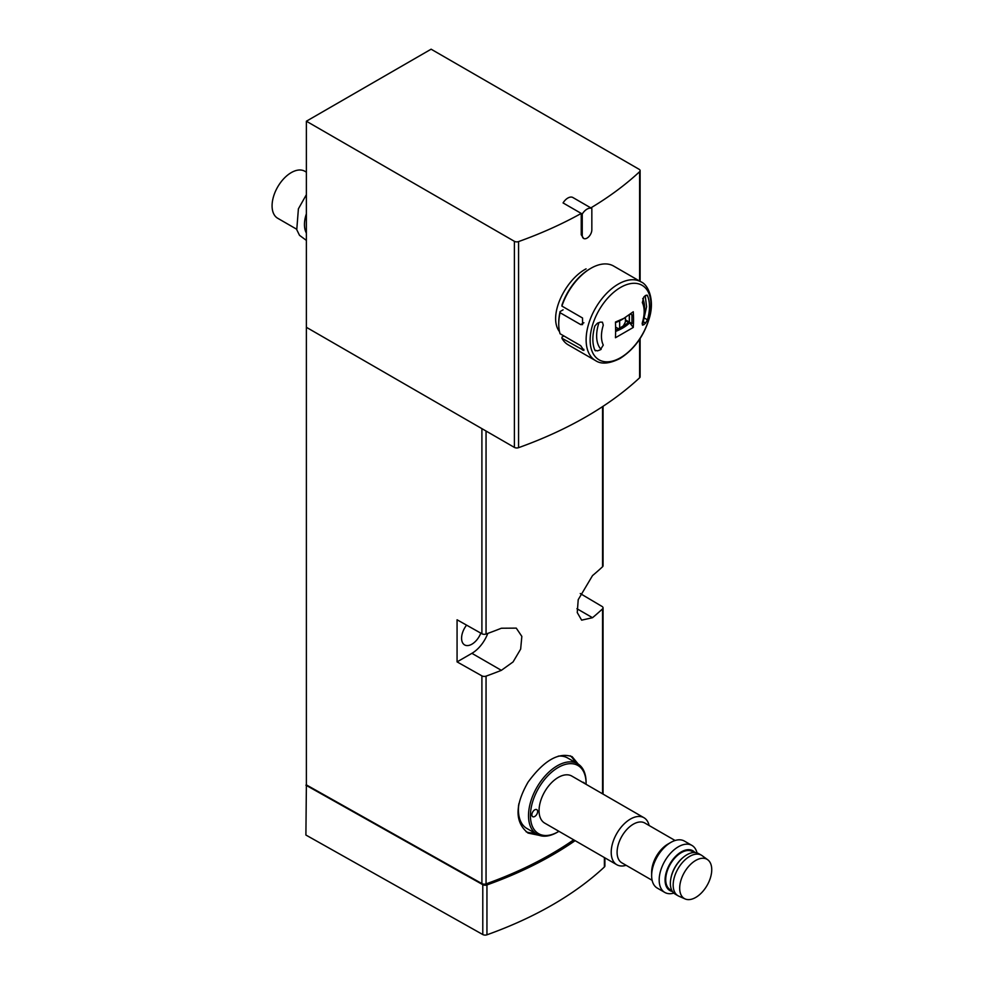 <?xml version="1.0" encoding="UTF-8"?>
<svg xmlns="http://www.w3.org/2000/svg" width="984" height="984" viewBox="0 0 984 984"><rect width="100%" height="100%" fill="white"/><g stroke="black" fill="none" stroke-linecap="round" stroke-linejoin="round"><path stroke-width="1.48" d="M580.252 593.537L602.085 606.476A3.395 1.956 180 0 1 603.044 607.841A3.395 1.956 180 0 1 602.54 608.875A359.603 207.612 180 0 1 592.516 617.706L581.642 620.154L577.251 612.565L578.211 599.687L592.516 575.603A359.603 207.612 0 0 0 602.54 566.772A3.395 1.956 0 0 0 603.044 565.738L603.044 406.306M457.068 661.888L457.068 619.785L481.902 633.757A3.395 1.956 0 0 0 486.059 634.028A359.603 207.612 0 0 0 501.36 628.235L516.268 628.124L521.84 636.402L520.647 649.132L513.07 661.937L501.36 670.338A359.603 207.612 180 0 1 486.059 676.131A3.395 1.956 180 0 1 481.902 675.86L457.068 661.888L471.902 653.327A25.781 14.883 120 0 0 487.793 633.401M590.843 207.895L591.839 208.473A10.172 5.879 120 0 0 582.245 214.008L582.245 235.336A6.79 3.911 120 0 0 583.647 238.448L581.236 234.758L581.236 213.43L563.057 202.925A10.172 5.879 120 0 1 572.651 197.39L590.843 207.895A375.212 216.628 0 0 0 639.612 171.708A3.395 1.956 0 0 0 640.117 170.675A3.395 1.956 0 0 0 639.12 169.297L431.115 49.2L306.381 121.216L306.381 784.9L481.902 883.607A3.395 1.956 0 0 0 486.059 883.878A359.603 207.612 0 0 0 573.672 839.819M578.272 764.15L572.147 756.684C558.691 751.936 543.992 760.411 528.076 782.108C514.73 805.355 514.718 822.341 528.051 833.067L539.355 835.379M306.381 121.216L514.386 241.314A3.395 1.956 0 0 0 518.568 241.584A375.212 216.628 0 0 0 581.236 213.43L582.245 214.008M306.381 327.303L514.386 447.4A3.395 1.956 0 0 0 518.568 447.671A375.212 216.628 0 0 0 639.612 377.794A3.395 1.956 0 0 0 640.117 376.761L640.117 338.533M559.527 331.694C547.534 316.331 565.074 279.837 586.083 268.853M306.381 784.9L305.901 835.035L482.787 934.542A3.395 1.956 0 0 0 486.945 934.8A361.645 208.792 0 0 0 604.385 866.99A3.395 1.956 0 0 0 604.889 865.969L604.889 857.851M480.807 633.143A14.588 8.425 -60 0 1 471.902 644.188A14.588 8.425 -60 0 1 464.608 644.914A14.588 8.425 -60 0 1 466.576 625.148M305.901 785.183L482.787 884.678A3.395 1.956 0 0 0 486.945 884.936A361.645 208.792 0 0 0 575.111 840.656M306.381 172.151L304.831 171.253A27.134 15.67 120 0 0 291.264 172.606A27.134 15.67 120 0 0 273.54 196.517A27.134 15.67 120 0 0 277.697 218.263L296.615 229.186M306.381 213.774A27.134 15.67 120 0 0 306.381 233.085M534.386 832.808A44.108 25.461 -60 0 1 526.132 831.788M570.228 755.786A44.108 25.461 -60 0 1 575.099 762.305M558.937 831.308A39.348 22.718 -60 0 1 558.26 831.714L557.301 832.267A40.713 23.505 -60 0 1 536.944 834.284L526.87 828.466A40.713 23.505 -60 0 1 518.433 809.832L518.433 808.725A39.348 22.718 -60 0 1 518.593 805.207M557.301 832.267L558.26 831.714A39.348 22.718 -60 0 1 530.425 815.65A39.348 22.718 -60 0 1 558.26 767.446A39.348 22.718 -60 0 1 586.083 783.522A39.348 22.718 -60 0 1 586.07 784.309M626.131 865.305A27.134 15.67 -60 0 1 616.833 864.739L544.681 823.091A27.134 15.67 -60 0 1 544.681 791.751A27.134 15.67 -60 0 1 571.827 776.081L643.966 817.729A27.134 15.67 -60 0 1 649.108 825.502M534.742 816.474A4.071 2.349 120 0 0 537.412 812.895A4.071 2.349 120 0 0 536.784 809.635A4.071 2.349 120 0 0 532.713 811.984A4.071 2.349 120 0 0 532.713 816.683A4.071 2.349 120 0 0 534.742 816.474M584.496 783.399A4.071 2.349 120 0 0 583.795 782.489A4.071 2.349 120 0 0 582.663 782.329M536.944 834.284A40.713 23.505 -60 0 1 536.944 787.274A40.713 23.505 -60 0 1 577.657 763.769A40.713 23.505 -60 0 1 586.083 782.415L586.083 783.522M518.433 809.832A40.713 23.505 -60 0 1 518.912 803.571M558.272 756.143A40.713 23.505 -60 0 1 567.571 757.951L577.657 763.769M616.833 864.739A27.134 15.67 -60 0 1 616.833 833.399A27.134 15.67 -60 0 1 643.966 817.729M695.713 897.445A22.669 13.087 -60 0 1 685.098 898.933A22.669 13.087 -60 0 1 684.372 872.402A22.669 13.087 -60 0 1 707.717 859.758A22.669 13.087 -60 0 1 710.325 878.109A22.669 13.087 -60 0 1 695.713 897.445M685.098 898.933L678.751 896.129A23.407 13.518 -60 0 1 678.013 895.747A23.407 13.518 -60 0 1 678.013 868.724A23.407 13.518 -60 0 1 701.42 855.207A23.407 13.518 -60 0 1 702.121 855.662L707.717 859.758M678.013 895.747L675.221 894.136A23.407 13.518 -60 0 1 670.756 879.081A23.407 13.518 -60 0 1 683.363 857.261A23.407 13.518 -60 0 1 698.628 853.595L701.42 855.207M670.756 879.081L670.891 878.318A22.054 12.73 -60 0 1 682.761 857.753L683.363 857.261M671.974 890.692L670.288 889.733A22.054 12.73 -60 0 1 670.288 864.272A22.054 12.73 -60 0 1 692.342 851.529L694.015 852.501M672.429 891.467A22.976 13.272 -60 0 1 669.833 864.001A22.976 13.272 -60 0 1 694.913 852.513M673.806 893.091A27.134 15.67 -60 0 1 664.803 892.439A27.134 15.67 -60 0 1 664.803 861.098A27.134 15.67 -60 0 1 691.949 845.428A27.134 15.67 -60 0 1 697.016 852.894M664.803 892.439L657.263 888.085A27.134 15.67 -60 0 1 651.642 875.649A27.134 15.67 -60 0 1 670.83 842.415A27.134 15.67 -60 0 1 684.397 841.074L691.949 845.428M651.642 875.649L651.642 872.255A22.976 13.272 -60 0 1 667.878 844.112L670.83 842.415M652.121 880.311L621.851 862.833A22.976 13.272 -60 0 1 621.851 836.302A22.976 13.272 -60 0 1 644.827 823.03L675.098 840.508M625.418 320.673L628.641 322.531M623.143 326.012A13.567 7.835 120 0 0 625.418 321.78L625.418 317.586M619.662 328.041L619.662 320.796M615.59 327.069L618.444 328.717M583.647 238.448A6.79 3.911 120 0 0 588.875 236.627A6.79 3.911 120 0 0 591.839 229.801L591.839 208.473M615.603 331.423A46.137 26.642 180 0 0 629.674 322.813L631.949 323.588L631.949 314.732L630.375 314.191M624.779 317.967L615.455 322.051A150.466 62.349 -108.8 0 1 615.455 337.733L633.265 327.451A150.466 105.854 -134.4 0 0 633.265 311.768L622.552 319.271A46.137 26.642 180 0 1 615.48 322.617M615.615 330.243A147.133 84.944 0 0 0 629.317 322.063L631.949 323.588M629.317 322.063A146.727 84.71 -120 0 0 629.354 314.966M646.968 295.028L647.46 295.618L645.602 295.385A151.72 87.588 180 0 1 643.782 297.02L642.343 302.617A30.197 17.429 -60 0 1 642.343 322.543L642.49 325.126L643.782 324.72A151.72 87.588 0 0 0 645.602 323.084L643.561 321.891M647.46 295.618A40.036 23.112 -60 0 1 647.46 319.837L645.602 323.084M594.877 325.975L597.472 323.17A151.72 87.588 180 0 0 600.326 322.112L602.442 322.186L603.278 325.175A30.197 17.429 -60 0 0 603.278 345.089L600.326 349.812A151.72 87.588 0 0 1 597.472 350.87L594.877 350.193A40.036 23.112 -60 0 1 594.877 325.975M595.455 350.833L594.877 350.193M561.901 338.213L583.881 350.452L580.683 345.655L560.056 333.748A45.461 26.248 -60 0 1 558.74 323.982A45.461 26.248 -60 0 1 560.056 312.691L580.683 324.597L582.577 324.585L582.528 317.992L561.901 306.085L562.012 304.917A44.108 25.461 -60 0 1 589.92 268.853L590.88 268.3A45.461 26.248 -60 0 1 613.61 266.049L641.002 281.867A45.461 26.248 -60 0 0 595.541 308.103A45.461 26.248 -60 0 0 595.541 360.599L568.149 344.794A45.461 26.248 -60 0 1 561.901 338.213L562.012 337.045L563.894 335.962M561.901 306.085A45.461 26.248 -60 0 1 590.88 268.3M558.74 323.982L558.74 322.875A44.108 25.461 -60 0 1 560.093 311.559L560.056 312.691M563.119 309.812L560.093 311.559M629.268 315.04L629.317 322.014M629.268 322.039L625.418 319.825M629.674 322.813L633.265 327.451M602.54 608.875L602.54 793.817M602.54 406.638L602.54 566.772M486.059 431.041L486.059 634.028M486.059 676.131L486.059 883.878M518.568 447.671L518.568 241.584M639.612 377.794L639.612 339.308M639.612 281.055L639.612 171.708M481.902 675.86L481.902 883.607M481.902 428.643L481.902 633.757M471.902 653.327L501.36 670.338M576.932 608.715L592.516 617.706M482.787 884.678L482.787 934.542M486.945 884.936L486.945 934.8M604.385 857.556L604.385 866.99M514.386 447.4L514.386 241.314M598.973 322.617A33.923 19.582 120 0 0 601.113 349.418M643.966 314.954A33.923 19.582 120 0 0 642.724 298.509M581.236 234.758L582.245 235.336M620.572 357.684A43.025 24.834 -60 0 1 594.225 320.206A43.025 24.834 -60 0 1 646.918 289.788A43.025 24.834 -60 0 1 620.572 357.684M647.46 319.837L644.717 318.25M582.528 350.132L583.893 349.345M580.683 324.597L583.893 322.752M643.782 324.72L642.097 323.761M603.044 607.841L603.044 794.1M640.117 281.35L640.117 170.675M306.381 240.403L299.517 235.324L296.762 229.715L298.398 208.829L306.381 194.684M642.724 324.117L646.586 306.713L645.196 295.753M595.541 360.599C601.249 364.486 609.391 363.797 619.969 358.52C634.495 349.258 644.409 335.384 649.711 316.885C654.606 299.099 648.025 284.573 641.002 281.867"/></g></svg>
